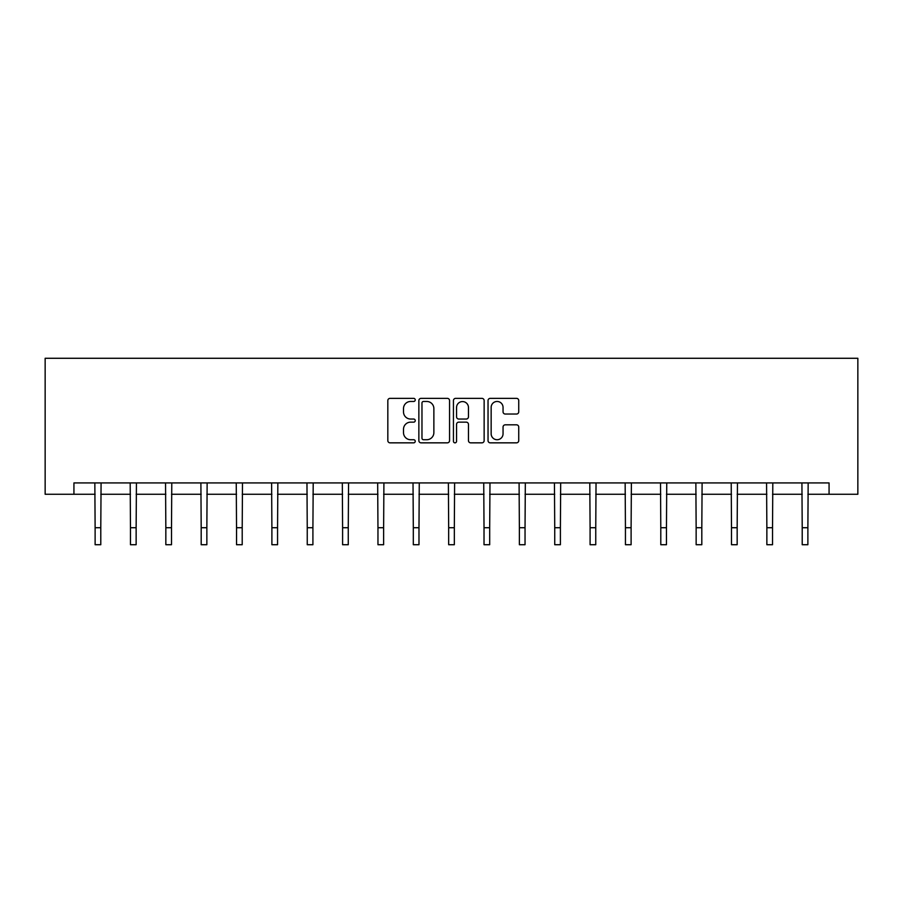 <?xml version="1.0" encoding="UTF-8"?>
<svg xmlns="http://www.w3.org/2000/svg" width="903" height="903" viewBox="0 0 903 903"><rect width="100%" height="100%" fill="white"/><g stroke="black" fill="none" stroke-linecap="round" stroke-linejoin="round"><path stroke-width="1.35" d="M415.245 399.916A1.558 1.558 0 0 0 413.687 398.358L390.051 398.358A2.224 2.224 0 0 0 387.827 400.582L387.827 440.619A2.224 2.224 0 0 0 390.051 442.842L413.687 442.842A1.558 1.558 0 0 0 415.245 441.285A1.558 1.558 0 0 0 413.687 439.727L410.628 439.727A7.122 7.122 0 0 1 403.506 432.616L403.506 429.275A7.122 7.122 0 0 1 410.628 422.152L413.687 422.152A1.558 1.558 0 0 0 415.245 420.595A1.558 1.558 0 0 0 413.687 419.037L410.628 419.037A7.122 7.122 0 0 1 403.506 411.926L403.506 408.585A7.122 7.122 0 0 1 410.628 401.463L413.687 401.463A1.558 1.558 0 0 0 415.245 399.916M516.516 414.037A2.224 2.224 0 0 0 518.74 411.813L518.74 400.582A2.224 2.224 0 0 0 516.516 398.358L490.261 398.358A2.224 2.224 0 0 0 488.038 400.582L488.038 440.619A2.224 2.224 0 0 0 490.261 442.842L516.516 442.842A2.224 2.224 0 0 0 518.74 440.619L518.74 427.051A2.224 2.224 0 0 0 516.516 424.828L505.274 424.828A2.224 2.224 0 0 0 503.05 427.051L503.05 433.779A5.949 5.949 0 0 1 497.101 439.727A5.949 5.949 0 0 1 491.153 433.779L491.153 407.422A5.949 5.949 0 0 1 497.101 401.463A5.949 5.949 0 0 1 503.05 407.422L503.05 411.813A2.224 2.224 0 0 0 505.274 414.037L516.516 414.037M73.933 494.257L73.933 482.924L829.067 482.924L829.067 494.257L857.85 494.257L857.85 358.277L45.15 358.277L45.15 494.257L95.12 494.257M449.559 400.582A2.224 2.224 0 0 0 447.324 398.358L421.08 398.358A2.224 2.224 0 0 0 418.857 400.582L418.857 440.619A2.224 2.224 0 0 0 421.08 442.842L447.324 442.842A2.224 2.224 0 0 0 449.559 440.619L449.559 400.582M455.676 398.358L481.92 398.358A2.224 2.224 0 0 1 484.143 400.582L484.143 440.619A2.224 2.224 0 0 1 481.92 442.842L470.689 442.842A2.224 2.224 0 0 1 468.465 440.619L468.465 424.376A2.224 2.224 0 0 0 466.241 422.152L458.78 422.152A2.224 2.224 0 0 0 456.557 424.376L456.557 441.285A1.558 1.558 0 0 1 454.999 442.842A1.558 1.558 0 0 1 453.441 441.285L453.441 400.582A2.224 2.224 0 0 1 455.676 398.358M100.786 494.257L130.472 494.257M136.139 494.257L165.836 494.257M171.502 494.257L201.188 494.257M206.855 494.257L236.541 494.257M242.207 494.257L271.893 494.257M277.56 494.257L307.246 494.257M312.912 494.257L342.598 494.257M348.265 494.257L377.962 494.257M383.628 494.257L413.314 494.257M418.981 494.257L448.667 494.257M454.333 494.257L484.019 494.257M489.686 494.257L519.372 494.257M525.038 494.257L554.735 494.257M560.402 494.257L590.088 494.257M595.754 494.257L625.44 494.257M631.107 494.257L660.793 494.257M666.459 494.257L696.145 494.257M701.812 494.257L731.498 494.257M737.164 494.257L766.861 494.257M772.528 494.257L802.214 494.257M807.88 494.257L829.067 494.257M423.53 401.463A1.558 1.558 0 0 0 421.972 403.02L421.972 438.169A1.558 1.558 0 0 0 423.53 439.727L426.747 439.727A7.122 7.122 0 0 0 433.869 432.616L433.869 408.585A7.122 7.122 0 0 0 426.747 401.463L423.53 401.463M468.465 407.535A5.949 5.949 0 0 0 462.517 401.575A5.949 5.949 0 0 0 456.557 407.535L456.557 416.814A2.224 2.224 0 0 0 458.78 419.037L466.241 419.037A2.224 2.224 0 0 0 468.465 416.814L468.465 407.535M94.838 482.924L95.12 527.724L100.786 527.724L101.08 482.924M95.12 527.724L95.12 544.723L100.786 544.723L100.786 527.724M130.19 482.924L130.472 527.724L136.139 527.724L136.432 482.924M130.472 527.724L130.472 544.723L136.139 544.723L136.139 527.724M165.542 482.924L165.836 527.724L171.502 527.724L171.784 482.924M165.836 527.724L165.836 544.723L171.502 544.723L171.502 527.724M200.895 482.924L201.188 527.724L206.855 527.724L207.137 482.924M201.188 527.724L201.188 544.723L206.855 544.723L206.855 527.724M236.247 482.924L236.541 527.724L242.207 527.724L242.489 482.924M236.541 527.724L236.541 544.723L242.207 544.723L242.207 527.724M271.611 482.924L271.893 527.724L277.56 527.724L277.853 482.924M271.893 527.724L271.893 544.723L277.56 544.723L277.56 527.724M306.964 482.924L307.246 527.724L312.912 527.724L313.206 482.924M307.246 527.724L307.246 544.723L312.912 544.723L312.912 527.724M342.316 482.924L342.598 527.724L348.265 527.724L348.558 482.924M342.598 527.724L342.598 544.723L348.265 544.723L348.265 527.724M377.668 482.924L377.962 527.724L383.628 527.724L383.91 482.924M377.962 527.724L377.962 544.723L383.628 544.723L383.628 527.724M413.021 482.924L413.314 527.724L418.981 527.724L419.263 482.924M413.314 527.724L413.314 544.723L418.981 544.723L418.981 527.724M448.385 482.924L448.667 527.724L454.333 527.724L454.615 482.924M448.667 527.724L448.667 544.723L454.333 544.723L454.333 527.724M483.737 482.924L484.019 527.724L489.686 527.724L489.979 482.924M484.019 527.724L484.019 544.723L489.686 544.723L489.686 527.724M519.09 482.924L519.372 527.724L525.038 527.724L525.332 482.924M519.372 527.724L519.372 544.723L525.038 544.723L525.038 527.724M554.442 482.924L554.735 527.724L560.402 527.724L560.684 482.924M554.735 527.724L554.735 544.723L560.402 544.723L560.402 527.724M589.794 482.924L590.088 527.724L595.754 527.724L596.036 482.924M590.088 527.724L590.088 544.723L595.754 544.723L595.754 527.724M625.147 482.924L625.44 527.724L631.107 527.724L631.389 482.924M625.44 527.724L625.44 544.723L631.107 544.723L631.107 527.724M660.511 482.924L660.793 527.724L666.459 527.724L666.753 482.924M660.793 527.724L660.793 544.723L666.459 544.723L666.459 527.724M695.863 482.924L696.145 527.724L701.812 527.724L702.105 482.924M696.145 527.724L696.145 544.723L701.812 544.723L701.812 527.724M731.216 482.924L731.498 527.724L737.164 527.724L737.458 482.924M731.498 527.724L731.498 544.723L737.164 544.723L737.164 527.724M766.568 482.924L766.861 527.724L772.528 527.724L772.81 482.924M766.861 527.724L766.861 544.723L772.528 544.723L772.528 527.724M801.92 482.924L802.214 527.724L807.88 527.724L808.162 482.924M802.214 527.724L802.214 544.723L807.88 544.723L807.88 527.724"/></g></svg>
